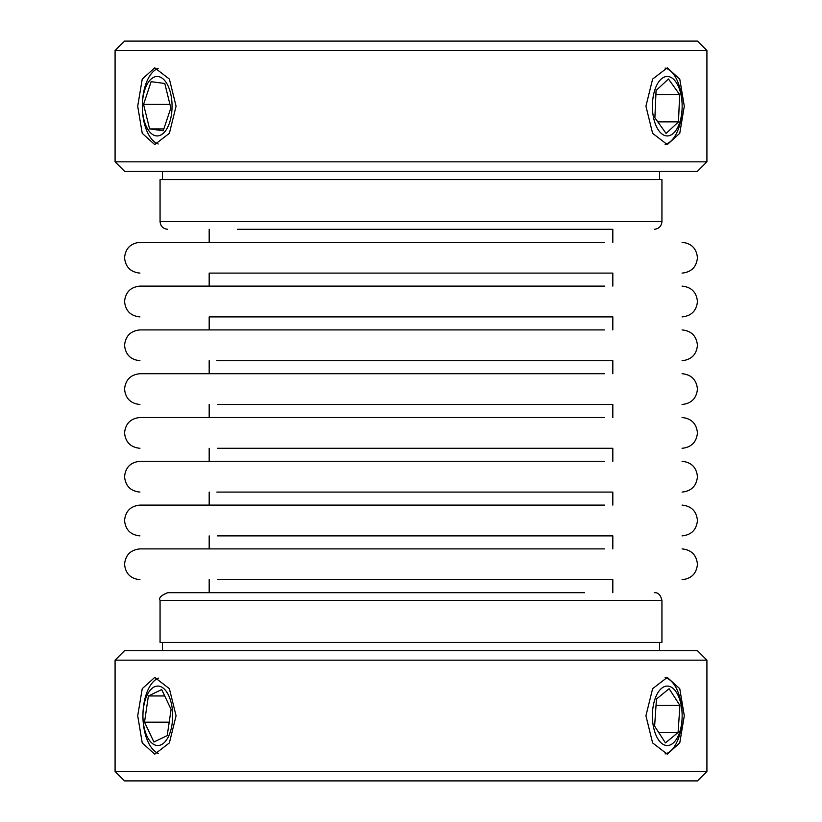<?xml version="1.0" encoding="UTF-8"?>
<svg xmlns="http://www.w3.org/2000/svg" width="822" height="822" viewBox="0 0 822 822"><rect width="100%" height="100%" fill="white"/><g stroke="black" fill="none" stroke-linecap="round" stroke-linejoin="round"><path stroke-width="1.23" d="M584.565 592.693L167.75 592.693C161.061 595.364 158.502 597.933 160.064 600.389L160.064 642.414L661.936 642.414L661.936 600.389L160.064 600.389M266.996 579.674L612.822 579.674L612.822 592.693M266.996 535.882L612.822 535.882L612.822 548.901M266.996 492.08L612.822 492.08L612.822 505.098M604.417 492.08L216.854 492.08M266.996 448.288L612.822 448.288L612.822 461.306M266.996 404.486L612.822 404.486L612.822 417.514M266.996 360.694L612.822 360.694L612.822 373.712M604.417 360.694L216.854 360.694M266.996 316.902L612.822 316.902L612.822 329.92M604.417 316.902L209.178 316.902L209.178 329.92M266.996 273.099L612.822 273.099L612.822 286.118M604.417 273.099L209.178 273.099L209.178 286.118M266.996 229.307L612.822 229.307L612.822 242.326M604.417 242.326L139.935 242.326C130.626 243.271 125.499 248.398 124.554 257.718C125.499 267.027 130.626 272.154 139.935 273.099M604.417 286.118L139.935 286.118C130.626 287.063 125.499 292.2 124.554 301.51C125.499 310.819 130.626 315.956 139.935 316.902M604.417 329.92L139.935 329.92C130.626 330.865 125.499 335.993 124.554 345.302C125.499 354.621 130.626 359.748 139.935 360.694M604.417 373.712L139.935 373.712C130.626 374.657 125.499 379.785 124.554 389.104C125.499 398.413 130.626 403.54 139.935 404.486M604.417 417.514L139.935 417.514C130.626 418.46 125.499 423.587 124.554 432.896C125.499 442.215 130.626 447.343 139.935 448.288M604.417 461.306L139.935 461.306C130.626 462.252 125.499 467.379 124.554 476.698C125.499 486.008 130.626 491.135 139.935 492.08M604.417 505.098L139.935 505.098C130.626 506.044 125.499 511.181 124.554 520.49C125.499 529.8 130.626 534.937 139.935 535.882M604.417 548.901L139.935 548.901C130.626 549.846 125.499 554.973 124.554 564.282C125.499 573.602 130.626 578.729 139.935 579.674M115.08 771.426L124.554 780.9L697.446 780.9L706.92 771.426L115.08 771.426L115.08 660.169L706.92 660.169L706.92 771.426M137.706 715.798L142.237 688.672L154.721 677.42L169.383 688.672L176.072 715.798L169.373 742.924L154.721 754.175L142.237 742.924L137.706 715.798M645.928 715.798L652.627 688.672L667.279 677.42L679.763 688.672L684.294 715.798L679.763 742.924L667.279 754.175L652.617 742.924L645.928 715.798M706.92 660.169L697.446 650.695L124.554 650.695L115.08 660.169M158.461 678.129A38.377 19.183 -90 0 0 142.936 715.798A38.377 19.183 -90 0 0 158.461 753.466M665.101 753.928A38.377 19.183 90 0 0 682.147 715.798A38.377 19.183 90 0 0 665.101 677.667M172.671 715.798A29.736 14.868 90 0 1 157.803 745.533A29.736 14.868 90 0 1 142.936 715.798A29.736 14.868 90 0 1 157.803 686.062A29.736 14.868 90 0 1 172.671 715.798M682.147 715.798A29.736 14.868 -90 0 1 667.279 745.533A29.736 14.868 -90 0 1 652.401 715.798A29.736 14.868 -90 0 1 667.279 686.062A29.736 14.868 -90 0 1 682.147 715.798M659.573 650.695L659.573 642.414M162.427 650.695L162.427 642.414M697.446 41.1L124.554 41.1L115.08 50.574L706.92 50.574L697.446 41.1M645.928 106.202L652.627 79.076L667.279 67.825L679.763 79.076L684.294 106.202L679.763 133.328L667.279 144.58L652.617 133.328L645.928 106.202M706.92 161.831L697.446 171.305L124.554 171.305L115.08 161.831L706.92 161.831L706.92 50.574M665.101 144.333A38.377 19.183 90 0 0 682.147 106.202A38.377 19.183 90 0 0 665.101 68.072M137.706 106.202L142.237 79.076L154.721 67.825L169.383 79.076L176.072 106.202L169.373 133.328L154.721 144.58L142.237 133.328L137.706 106.202M158.153 68.421A38.377 19.183 -90 0 0 142.319 106.202A38.377 19.183 -90 0 0 158.153 143.984M682.147 106.202A29.736 14.868 -90 0 1 667.279 135.938A29.736 14.868 -90 0 1 652.401 106.202A29.736 14.868 -90 0 1 667.279 76.467A29.736 14.868 -90 0 1 682.147 106.202M172.055 106.202A29.736 14.868 90 0 1 157.187 135.938A29.736 14.868 90 0 1 142.319 106.202A29.736 14.868 90 0 1 157.187 76.467A29.736 14.868 90 0 1 172.055 106.202M661.936 221.611L661.936 179.586L160.064 179.586L160.064 221.611L661.936 221.611C661.453 226.256 658.895 228.824 654.25 229.307M148.392 695.967L161.687 689.586L171.089 709.427L167.205 735.628L153.92 742.009L144.508 722.168L148.392 695.967L164.708 695.967M679.928 705.44L678.078 732.525L665.43 742.883L654.62 726.155L656.47 699.07L669.118 688.713L679.928 705.44L656.028 705.44M169.198 722.168L144.508 722.168M658.741 732.525L678.078 732.525M604.417 579.674L217.583 579.674M604.417 535.882L217.583 535.882M604.417 448.288L217.583 448.288M604.417 404.486L217.583 404.486M679.66 94.633L678.479 121.872L666.087 133.431L654.887 117.772L656.069 90.533L668.461 78.974L679.66 94.633L655.894 94.633M149.594 128.92L143.552 104.404L151.145 81.676L164.79 83.484L170.832 108.001L163.229 130.729L149.594 128.92L163.835 128.92M657.826 121.872L678.479 121.872M169.938 104.404L143.552 104.404M605.146 229.307L237.435 229.307M160.064 221.611C160.547 226.256 163.105 228.824 167.75 229.307M682.065 579.674C691.374 578.729 696.501 573.602 697.446 564.282C696.501 554.973 691.374 549.846 682.065 548.901M682.065 535.882C691.374 534.937 696.501 529.8 697.446 520.49C696.501 511.181 691.374 506.044 682.065 505.098M682.065 492.08C691.374 491.135 696.501 486.008 697.446 476.698C696.501 467.379 691.374 462.252 682.065 461.306M682.065 448.288C691.374 447.343 696.501 442.215 697.446 432.896C696.501 423.587 691.374 418.46 682.065 417.514M682.065 404.486C691.374 403.54 696.501 398.413 697.446 389.104C696.501 379.785 691.374 374.657 682.065 373.712M682.065 360.694C691.374 359.748 696.501 354.621 697.446 345.302C696.501 335.993 691.374 330.865 682.065 329.92M682.065 316.902C691.374 315.956 696.501 310.819 697.446 301.51C696.501 292.2 691.374 287.063 682.065 286.118M682.065 273.099C691.374 272.154 696.501 267.027 697.446 257.718C696.501 248.398 691.374 243.271 682.065 242.326M659.573 171.305L659.573 179.586M661.936 600.389C660.6 594.902 658.032 592.333 654.25 592.693M209.178 579.674L209.178 592.693M209.178 535.882L209.178 548.901M209.178 492.08L209.178 505.098M209.178 448.288L209.178 461.306M209.178 404.486L209.178 417.514M209.178 360.694L209.178 373.712M115.08 161.831L115.08 50.574M162.427 171.305L162.427 179.586M209.178 229.307L209.178 242.326"/></g></svg>
